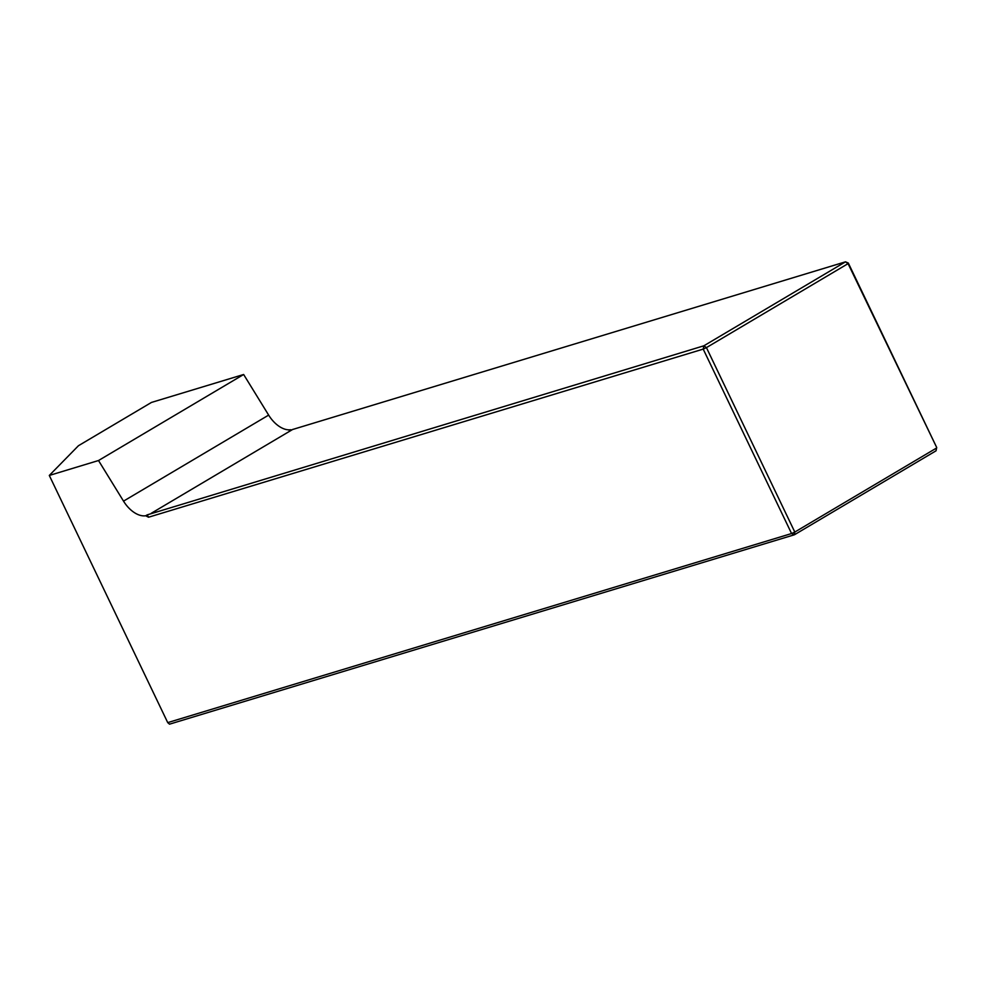 <?xml version="1.0" encoding="UTF-8"?>
<svg xmlns="http://www.w3.org/2000/svg" width="986" height="986" viewBox="0 0 986 986"><rect width="100%" height="100%" fill="white"/><g stroke="black" fill="none" stroke-linecap="round" stroke-linejoin="round"><path stroke-width="1.48" d="M78.449 445.721L49.3 475.449L98.514 460.524L243.641 374.495L151.45 402.436L78.449 445.721M936.047 450.799L936.7 447.496L848.071 263.644L706.432 347.614L794.802 532.058L936.441 448.088L936.047 450.799L794.408 534.769L169.518 724.168L167.731 722.615L791.573 533.537L703.203 349.106L148.541 517.219L145.694 515.764A25.316 15.197 -120.7 0 1 123.521 501.135L98.514 460.524M794.408 534.769L791.573 533.537L794.802 532.058L794.408 534.769M49.3 475.449L167.731 722.615M148.541 517.219L147.247 514.852L145.694 515.764M243.641 374.495L268.648 415.106A25.316 15.197 -120.7 0 0 290.821 429.736L291.449 430.056M147.247 514.852L703.868 345.803L845.507 261.832L848.33 263.065L936.7 447.496M848.33 263.065L848.071 263.644L845.507 261.832L292.608 429.502M151.252 513.287L292.891 429.329M290.821 429.736L289.268 430.648L292.3 429.674M703.203 349.106L703.868 345.803L706.432 347.614L703.203 349.106M268.648 415.106L123.521 501.135"/></g></svg>
